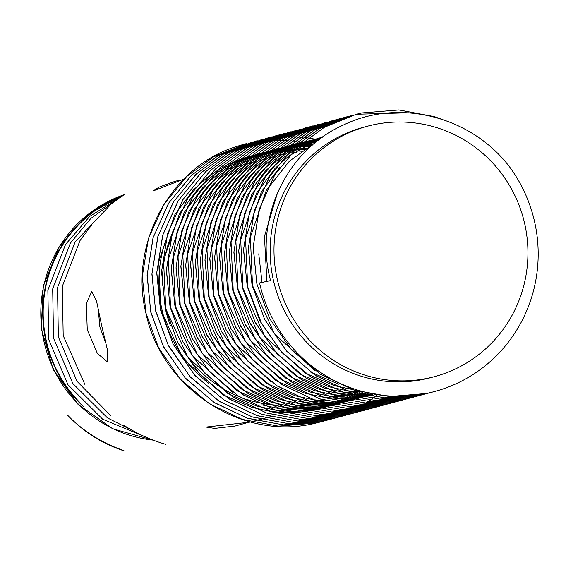 <?xml version="1.0" encoding="UTF-8"?>
<svg xmlns="http://www.w3.org/2000/svg" width="566" height="566" viewBox="0 0 566 566"><rect width="100%" height="100%" fill="white"/><g stroke="black" fill="none" stroke-linecap="round" stroke-linejoin="round"><path stroke-width="0.85" d="M123.919 450.571A144.026 140.877 -104.9 0 1 67.34 415.048M67.481 415.055C83.379 431.766 102.17 443.68 123.855 450.784M123.515 425.087C136.901 433.669 151.037 440.107 165.93 444.381M91.911 224.66L80.011 240.55L62.324 286.332L63.194 335.617L84.843 384.335M109.061 206.307L75.193 241.838L57.506 287.62L58.369 336.904L76.99 381.243L110.476 415.387M117.254 199.656L90.801 218.469L70.368 243.125L52.68 288.908L53.551 338.192L72.795 383.479L107.448 417.885L133.633 431.094M121.485 196.628L89.739 216.389L65.55 244.413L47.862 290.195L48.726 339.48L67.977 384.767L102.623 419.173L146.169 437.249M83.344 406.558A126.48 123.713 -104.9 0 1 124.032 194.923M434.398 376.666L430.542 377.699A129.621 126.791 -104.9 0 1 425.384 378.958A129.621 126.791 -104.9 0 1 273.937 282.533A129.621 126.791 -104.9 0 1 363.676 127.223L367.532 126.197A129.621 126.791 -104.9 0 1 372.69 124.937A129.621 126.791 -104.9 0 1 524.137 221.356A129.621 126.791 -104.9 0 1 434.398 376.666A129.621 126.791 -104.9 0 1 429.24 377.925A129.621 126.791 -104.9 0 1 277.793 281.507A129.621 126.791 -104.9 0 1 367.532 126.197M98.265 309.291L99.864 326.929L105.955 343.583M101.724 325.86L96.553 301.119L91.72 291.525L86.322 303.652L87.256 329.716L97.338 353.347L107.299 361.83L107.667 350.835L101.724 325.86M434.256 391.608A144.026 140.877 -104.9 0 1 428.526 393.009A144.026 140.877 -104.9 0 1 259.561 282.936L270.59 280.623C253.717 219.077 286.53 150.117 343.314 125.065C399.115 97.798 471.287 116.483 509.549 166.857A144.026 140.877 -104.9 0 1 434.256 391.608L426.997 393.42L389.613 396.547L353.87 390.016L320.724 374.466L291.554 349.958L269.664 318.616L256.893 283.934L253.165 247.236L259.072 209.682L274.489 175.198L297.398 147.11L324.219 127.343L356.085 114.346M259.561 282.936L270.583 280.587M440.61 118.853L434.716 116.752L399.087 109.946L361.808 112.945L356.113 114.339L324.551 127.173L297.9 146.672L274.871 174.661L259.306 209.066L253.235 246.592L256.808 283.311M321.92 421.599L316.097 423.028C242.361 441.968 161.805 388.205 145.993 313.543C128.574 244.512 170.621 165.88 237.26 146.325A144.026 140.877 -104.9 0 1 245.198 143.948A144.026 140.877 -104.9 0 1 246.797 143.531L213.651 156.782L186.999 176.281L163.97 204.269L148.405 238.675L142.335 276.201L145.908 312.913L158.53 347.651L180.285 379.086L209.349 403.721L242.432 419.42L278.451 426.12L316.153 423.007L324.297 420.941M329.087 419.661L320.915 421.741L283.531 424.868L247.795 418.338L214.641 402.78L185.471 378.279L163.588 346.937L150.811 312.255L147.082 275.557L152.99 238.003L168.406 203.519L191.315 175.432L218.143 155.657L252.394 142.052M257.261 140.941L254.82 141.472M257.289 140.934L254.877 141.458M252.422 142.045L218.469 155.494L191.817 174.993L168.795 202.982L153.223 237.387L147.16 274.913L150.726 311.625L163.355 346.364L185.103 377.798L214.167 402.433L247.257 418.132L283.269 424.833L320.972 421.72L329.115 419.654M331.535 419.031L325.74 420.453L288.356 423.58L252.613 417.05L219.466 401.492L190.296 376.991L168.406 345.649L155.636 310.967L151.907 274.269L157.808 236.715L173.231 202.232L196.133 174.144L222.962 154.369L257.212 140.764M254.799 141.387L257.268 140.75M260.494 139.993L259.695 140.17M254.856 141.373L223.294 154.207L196.643 173.705L173.613 201.694L158.048 236.1L151.978 273.626L155.551 310.338L168.173 345.076L189.928 376.51L218.992 401.145L252.082 416.845L288.094 423.552L325.797 420.439L333.94 418.373M336.353 417.75L330.558 419.165L293.174 422.293L257.438 415.762L224.285 400.212L195.114 375.704L173.231 344.361L160.454 309.68L156.732 272.982L162.633 235.428L178.049 200.944L200.958 172.856L227.787 153.082L262.037 139.477M262.065 139.469L228.112 152.919L201.461 172.418L178.439 200.406L162.867 234.812L156.803 272.338L160.369 309.057L172.998 343.788L194.754 375.223L223.818 399.858L256.9 415.557L292.912 422.264L330.615 419.151L338.758 417.085M335.383 417.878L297.999 421.005L262.256 414.475L229.11 398.924L199.94 374.416L178.049 343.074L165.279 308.392L161.551 271.694L167.458 234.14L182.875 199.656L205.783 171.569L232.605 151.801L266.855 138.189L232.937 151.631L206.286 171.13L183.257 199.119L167.692 233.525L161.621 271.05L165.194 307.77L177.816 342.501L199.572 373.935L228.636 398.57L261.725 414.27L297.737 420.977L335.44 417.864L341.206 416.456L335.383 417.878M270.194 137.404L269.345 137.595M269.31 137.602L266.911 138.175M345.996 415.175L340.201 416.59L302.817 419.717L267.081 413.187L233.928 397.636L204.758 373.128L182.875 341.786L170.097 307.112L166.376 270.406L172.276 232.852L187.693 198.376L210.602 170.281L237.43 150.514L271.68 136.901M271.708 136.894L237.755 150.344L211.111 169.842L188.082 197.831L172.51 232.237L166.446 269.763L170.012 306.482L182.641 341.213L204.397 372.647L233.461 397.282L266.544 412.982L302.555 419.689L340.258 416.576L348.401 414.51M350.821 413.887L345.027 415.303L307.642 418.43L271.899 411.899L238.753 396.349L209.583 371.841L187.693 340.499L174.922 305.824L171.194 269.119L177.101 231.565L192.518 197.088L215.427 168.993L242.248 149.226L276.498 135.614M274.085 136.236L278.932 135.041M281.394 134.496L278.988 135.026M278.96 135.026L276.555 135.599M274.142 136.222L242.581 149.056L215.929 168.555L192.9 196.544L177.335 230.949L171.265 268.475L174.837 305.194L187.459 339.925L209.215 371.36L238.279 395.995L271.369 411.694L307.38 418.401L345.083 415.288L353.226 413.222M355.667 412.593L349.845 414.015L312.46 417.142L276.724 410.612L243.571 395.061L214.401 370.553L192.518 339.211L179.74 304.536L176.019 267.831L181.919 230.277L197.336 195.801L220.245 167.706L247.073 147.938L278.904 134.949L247.399 147.768L220.754 167.267L197.725 195.256L182.153 229.662L176.09 267.187L179.655 303.907L192.284 338.638L214.04 370.072L243.104 394.707L276.187 410.407L312.206 417.114L349.901 414.001L358.045 411.935M360.464 411.312L354.67 412.727L317.285 415.854L281.55 409.324L248.396 393.773L219.226 369.265L197.336 337.923L184.566 303.249L180.837 266.544L186.745 228.989L202.161 194.513L225.07 166.418L251.891 146.651L283.729 133.661L252.224 146.481L225.572 165.98L202.543 193.968L186.978 228.374L180.915 265.9L184.481 302.619L197.102 337.35L218.858 368.784L247.922 393.42L281.012 409.119L317.024 415.826L354.726 412.713L362.87 410.647M286.17 133.031L283.785 133.647M365.282 410.025L359.495 411.44L322.104 414.567L286.368 408.036L253.214 392.486L224.044 367.978L202.161 336.636L189.384 301.961L185.662 265.256L191.563 227.702L206.986 193.225L229.888 165.131L256.716 145.363L288.547 132.373L257.042 145.193L230.397 164.692L207.368 192.681L191.796 227.086L185.733 264.612L189.299 301.331L201.928 336.062L223.683 367.497L252.747 392.132L285.83 407.831L321.849 414.538L359.551 411.425L367.688 409.36M290.995 131.744L288.547 132.373M370.107 408.737L364.313 410.152L326.929 413.279L291.193 406.749L258.039 391.198L228.869 366.69L206.979 335.348L194.209 300.673L190.48 263.968L196.388 226.414L211.804 191.938L234.713 163.843L261.534 144.075L293.4 131.079M295.813 130.456L261.867 143.906L235.215 163.404L212.186 191.393L196.621 225.799L190.558 263.324L194.124 300.044L206.746 334.775L228.501 366.209L257.565 390.844L290.655 406.544L326.667 413.251L364.37 410.138L372.513 408.072M300.638 129.168L266.692 142.618L240.041 162.124L217.011 190.105L201.439 224.511L195.376 262.037L198.949 298.756L211.571 333.487L233.326 364.921L262.391 389.557L295.473 405.256L331.492 411.963L369.195 408.85L374.954 407.442L369.138 408.864L331.747 411.991L296.011 405.468L262.857 389.91L233.694 365.403L211.804 334.067L199.027 299.386L195.305 262.681L201.206 225.126L216.629 190.65L239.531 162.555L266.36 142.788L298.218 129.791M379.751 406.162L373.956 407.577L336.572 410.711L300.836 404.181L267.683 388.623L238.512 364.115L216.622 332.78L203.852 298.098L200.123 261.393L206.031 223.839L221.448 189.362L244.356 161.268L271.185 141.5L305.428 127.895M308.767 127.109L305.484 127.874M305.456 127.881L271.51 141.33L244.859 160.836L221.83 188.818L206.265 223.23L200.201 260.749L203.767 297.468L216.396 332.2L238.145 363.634L267.209 388.269L300.298 403.968L336.31 410.675L374.013 407.562L382.156 405.497M310.281 126.6L276.335 140.043L249.684 159.548L226.655 187.53L211.083 221.943L205.019 259.461L208.592 296.181L221.214 330.912L242.97 362.346L272.034 386.981L305.116 402.681L341.135 409.388L378.838 406.275L384.547 404.881L378.781 406.289L341.39 409.423L305.654 402.893L272.501 387.335L243.338 362.827L221.448 331.492L208.67 296.81L204.949 260.105L210.849 222.551L226.273 188.075L249.174 159.98L276.003 140.212L310.253 126.607M315.106 125.312L281.153 138.755L254.502 158.261L231.473 186.249L215.908 220.655L209.845 258.181L213.41 294.893L226.039 329.624L247.788 361.058L276.852 385.694L309.942 401.4L345.953 408.1L383.656 404.987L389.422 403.579L383.599 405.001L346.215 408.136L310.479 401.605L277.326 386.047L248.156 361.54L226.266 330.204L213.495 295.523L209.767 258.818L215.674 221.264L231.091 186.787L254 158.692L280.828 138.925L312.687 125.928M394.219 402.299L388.425 403.714L351.033 406.848L315.297 400.318L282.144 384.76L252.981 360.252L231.091 328.917L218.32 294.235L214.592 257.53L220.492 219.976L235.916 185.499L258.818 157.405L285.646 137.637L317.533 124.633L285.979 137.467L259.327 156.973L236.298 184.962L220.733 219.367L214.663 256.893L218.235 293.605L230.857 328.344L252.613 359.771L281.677 384.406L314.76 400.112L350.779 406.812L388.481 403.7L396.625 401.634M319.924 124.025L317.54 124.633M399.037 401.011L393.243 402.426L355.858 405.56L320.123 399.03L286.969 383.472L257.799 358.964L235.916 327.629L223.138 292.947L219.41 256.242L225.318 218.688L240.734 184.212L263.643 156.124L290.471 136.349L324.721 122.744M328.054 121.959L327.205 122.15M327.176 122.157L324.778 122.73M324.75 122.737L290.797 136.18L264.145 155.685L241.116 183.674L225.551 218.08L219.488 255.606L223.054 292.318L235.682 327.056L257.431 358.49L286.495 383.118L319.585 398.825L355.597 405.525L393.299 402.412L401.443 400.346M403.862 399.723L398.068 401.138L360.676 404.273L324.941 397.742L291.787 382.184L262.624 357.677L240.734 326.341L227.964 291.66L224.235 254.955L230.136 217.401L245.559 182.924L268.461 154.836L295.289 135.062L327.127 122.079L295.622 134.892L268.97 154.398L245.941 182.386L230.376 216.792L224.306 254.318L227.879 291.03L240.5 325.768L262.256 357.203L291.32 381.831L324.403 397.537L360.422 404.237L398.124 401.124L406.268 399.058M408.68 398.436L402.886 399.851L365.502 402.985L329.766 396.455L296.612 380.897L267.442 356.389L245.559 325.054L232.782 290.372L229.053 253.674L234.961 216.113L250.377 181.636L273.286 153.549L300.114 133.774L334.365 120.169M331.945 120.791L336.791 119.589M337.704 119.384L336.848 119.575M336.82 119.582L334.421 120.155M332.001 120.777L300.44 133.604L273.788 153.11L250.766 181.099L235.194 215.505L229.131 253.03L232.697 289.742L245.326 324.481L267.074 355.915L296.138 380.55L329.228 396.25L365.24 402.95L402.942 399.837L411.086 397.771M413.505 397.148L407.711 398.57L370.32 401.697L334.584 395.167L301.43 379.609L272.267 355.108L250.377 323.766L237.607 289.085L233.878 252.386L239.779 214.832L255.202 180.349L278.104 152.261L304.933 132.486L339.183 118.881M336.77 119.504L341.609 118.301M341.638 118.294L339.239 118.867M336.827 119.49L305.265 132.324L278.613 151.822L255.584 179.811L240.019 214.217L233.949 251.743L237.522 288.455L250.144 323.193L271.899 354.627L300.963 379.262L334.046 394.962L370.065 401.662L407.768 398.549L415.911 396.483M418.324 395.86L412.529 397.282L375.145 400.41L339.409 393.879L306.256 378.321L277.085 353.821L255.202 322.478L242.425 287.797L238.703 251.099L244.604 213.545L260.02 179.061L282.929 150.973L309.758 131.199L341.588 118.216L346.434 117.013M344.064 117.579L347.291 116.822M347.347 116.808L346.491 116.999M344.036 117.587L310.083 131.036L283.432 150.535L260.41 178.523L244.837 212.929L238.774 250.455L242.34 287.167L254.969 321.905L276.724 353.34L305.781 377.975L338.871 393.674L374.883 400.374L412.586 397.261L420.729 395.195M423.149 394.573L417.354 395.995L379.97 399.122L344.227 392.592L311.081 377.034L281.91 352.533L260.02 321.191L247.25 286.509L243.522 249.811L249.429 212.257L264.846 177.774L287.754 149.686L314.576 129.911L348.826 116.306M346.413 116.929L351.253 115.726M352.165 115.521L351.309 115.712M351.281 115.719L348.882 116.292M346.47 116.914L314.908 129.748L288.257 149.247L265.228 177.236L249.663 211.642L243.592 249.167L247.165 285.88L259.787 320.618L281.543 352.052L310.607 376.687L343.696 392.387L379.708 399.094L417.411 395.981L425.554 393.915M430.344 392.634L422.172 394.707L384.788 397.834L349.052 391.304L315.899 375.753L286.729 351.245L264.846 319.903L252.068 285.222L248.347 248.524L254.247 210.969L269.664 176.486L292.572 148.398L319.401 128.624L353.651 115.018M353.679 115.011L319.726 128.461L293.075 147.959L270.053 175.948L254.481 210.354L248.417 247.88L251.983 284.599L264.612 319.33L286.368 350.764L315.432 375.4L348.514 391.099L384.526 397.806L422.229 394.693L430.372 392.627M324.325 420.934L326.688 420.234M326.716 420.227L329.072 419.484M262.108 139.646L264.534 139.165M262.136 139.639L271.963 137.97M269.529 138.309L274.517 137.644M279.526 137.163L277.029 137.382L279.498 137.177M279.526 137.177L282.038 137.007M289.721 136.774L284.585 136.88M284.613 136.88L287.146 136.802M287.203 136.788L292.311 136.795M289.778 136.76L294.914 136.866M294.943 136.866L300.157 137.149M302.824 137.354L300.206 137.135L302.852 137.361M308.145 137.963L305.506 137.637L308.123 137.977M308.152 137.984L318.913 139.859M376.822 395.301L370.376 400.063M370.348 400.084L368.19 401.549M368.162 401.57L363.811 404.379M365.961 403.006L363.775 404.379M363.754 404.393L361.554 405.716L363.782 404.393M361.525 405.73L354.832 409.451M357.04 408.27L352.554 410.598M354.776 409.466L350.241 411.708M350.213 411.715L347.941 412.763M347.913 412.777L343.3 414.751M343.279 414.765L338.652 416.555M340.937 415.692L338.624 416.569M333.862 418.203L331.506 418.946M331.542 418.939L333.89 418.196M340.994 415.67L343.307 414.758M343.336 414.751L345.628 413.788M345.656 413.774L347.941 412.777M347.97 412.763L350.241 411.715M350.269 411.701L352.526 410.612M357.096 408.249L359.318 407.025M359.346 407.011L361.554 405.73M366.018 402.992L368.19 401.57M368.218 401.556L370.376 400.084M370.405 400.063L372.548 398.542M372.577 398.528L374.706 396.957M374.734 396.936L376.85 395.309M318.941 139.837L308.18 137.963M300.178 137.135L297.582 136.965M297.553 136.965L294.971 136.845M294.936 136.845L292.367 136.781M282.066 136.993L279.554 137.163M274.489 137.644L272.02 137.955M269.501 138.309L267.053 138.705M267.025 138.712L264.591 139.151M333.968 418.359L336.331 417.658M338.786 417.071L341.156 416.378M341.149 416.47L345.975 415.09M346.003 415.076L348.359 414.333M276.576 135.783L275.019 136.116M279.781 134.85L281.373 134.503M348.43 414.503L350.8 413.803M350.828 413.788L353.177 413.046M353.255 413.215L355.618 412.515M358.073 411.928L360.443 411.227M362.898 410.64L365.261 409.94M365.289 409.933L367.645 409.19M295.862 130.633L294.306 130.972M299.067 129.699L300.659 129.359M367.716 409.352L370.086 408.652M370.114 408.645L372.463 407.902M300.688 129.345L299.124 129.685M303.892 128.411L305.477 128.072M372.541 408.065L374.904 407.364M374.933 407.357L377.289 406.614M305.506 128.058L303.949 128.397M374.954 407.442L379.729 406.077M384.597 404.867L386.981 404.209M389.366 403.593L391.799 402.921M420.757 395.188L423.127 394.488M425.582 393.901L427.946 393.2M408.447 112.783L356.99 114.233M361.752 112.959L398.719 109.946L434.072 116.575L440.044 118.676M249.564 422.172L206.102 427.054L214.592 428.391L235.102 426.028L247.526 422.604M79.608 402.27A126.02 123.268 -104.9 0 1 122.362 196.027M208.988 383.479A126.02 123.268 -104.9 0 1 165.725 240.529M184.113 179.012L153.308 190.898L159.06 187.141L175.184 181.276L180.122 180.073M251.276 142.618L260.777 141.189M260.806 141.182L268.249 140.531M273.35 140.318L286.269 140.623M294.249 141.415L299.598 142.208M302.336 142.696L312.545 145.023M229.93 172.573A122.419 119.744 75.1 0 0 228.883 173.083M223.202 176.097A122.419 119.744 75.1 0 0 219.375 178.361M207.092 187.084A122.419 119.744 75.1 0 0 206.413 187.636M197.131 196.133A122.419 119.744 75.1 0 0 187.084 207.779M171.816 234.43A122.419 119.744 75.1 0 0 162.47 285.257M165.774 310.486A122.419 119.744 75.1 0 0 170.38 325.627M188.733 358.441A122.419 119.744 75.1 0 0 216.092 384.243M216.431 384.47A122.419 119.744 75.1 0 0 239.34 396.724M246.932 399.483A122.419 119.744 75.1 0 0 255.719 401.98M255.882 402.023A122.419 119.744 75.1 0 0 268.27 404.329M270.244 404.577A122.419 119.744 75.1 0 0 278.401 405.221M284.274 405.341A122.419 119.744 75.1 0 0 286.884 405.298M266.904 281.316L264.442 236.425L277.658 192.369M262.016 282.278L258.747 253.83M314.625 370.362L274.51 333.89L252.514 285.497L250.363 237.239L266.232 190.6M266.487 190.155L289.396 161.169L316.465 141.769M338.73 384.194L310.253 371.912M260.445 320.505L247.696 286.785L245.545 238.527L261.407 191.881M261.662 191.442L279.901 167.09M352.151 389.458L334.166 385.559M333.905 385.481L305.428 373.199M304.982 372.937L264.867 336.466L242.871 288.073L240.72 239.814L256.589 193.169M256.837 192.73L275.083 168.378M275.267 168.187L288.702 156.082M288.844 155.975L322.075 137.517M360.337 391.92L347.51 390.766M347.333 390.745L329.341 386.847M329.079 386.769L300.61 374.487M300.164 374.225L260.049 337.753L238.053 289.36L235.902 241.102L251.764 194.456M252.019 194.018L270.258 169.666M270.442 169.475L283.884 157.369M284.019 157.256L294.419 150.004M294.525 149.933L323.037 136.838M365.509 393.207L355.646 393.214M355.512 393.207L342.685 392.054M342.508 392.026L324.516 388.135M324.261 388.057L295.785 375.774M295.339 375.513L255.224 339.041L233.227 290.648L231.077 242.39L246.946 195.744M247.193 195.305L265.44 170.953M265.624 170.762L279.059 158.657M279.201 158.544L289.594 151.292M289.707 151.221L298.14 146.41M298.232 146.361L323.306 136.647M368.791 393.915L360.797 394.488M360.691 394.488L350.821 394.495L353.63 392.684M350.694 394.495L337.867 393.342M337.69 393.313L319.698 389.422M319.436 389.344L290.959 377.055M290.521 376.8L250.405 340.329L228.409 291.936L226.259 243.677L242.121 197.032M242.375 196.593L260.615 172.241M260.799 172.05L274.241 159.945M274.376 159.831L284.776 152.579M284.882 152.509L293.322 147.698M293.414 147.648L300.532 144.238M300.61 144.203L323.087 136.795M370.794 394.304L364.058 395.188M363.966 395.202L355.972 395.775M355.865 395.775L346.003 395.783M345.868 395.783L333.041 394.629M332.865 394.601L314.873 390.71M314.618 390.632L286.141 378.343M285.696 378.088L245.58 341.616L223.584 293.223L221.433 244.965L237.303 198.319M237.55 197.881L255.797 173.529M255.981 173.338L269.416 161.225M269.55 161.119L279.951 153.867M280.064 153.796L288.497 148.985M288.589 148.936L295.714 145.526M295.792 145.49L301.989 142.965M302.06 142.936L322.521 137.198M371.89 394.509L366.046 395.577M365.969 395.592L359.233 396.476M359.148 396.483L351.153 397.063M351.047 397.063L341.178 397.07M341.05 397.07L328.216 395.917M328.047 395.889L310.055 391.99M309.793 391.92L281.316 379.63M280.877 379.376L240.762 342.904L218.766 294.511L216.615 246.252L232.477 199.607M232.732 199.168L250.971 174.816M251.155 174.625L264.591 162.513M264.732 162.407L275.133 155.155M275.239 155.084L283.679 150.273M283.771 150.223L290.889 146.813M290.966 146.778L297.171 144.252M297.242 144.224L302.775 142.292M302.838 142.271L321.686 137.8M372.322 394.587L367.136 395.783M367.065 395.797L361.221 396.865M361.15 396.879L354.408 397.764M350.757 399.285L354.302 397.771L346.328 398.351M346.222 398.351L336.36 398.358M336.225 398.358L323.398 397.205M323.221 397.176L305.23 393.278M304.975 393.207L276.498 380.918M276.052 380.663L235.937 344.192L213.941 295.799L211.79 247.54L227.659 200.895M227.907 200.456L246.153 176.104M246.337 175.913L259.773 163.8M259.907 163.694L270.307 156.442M270.414 156.372L278.854 151.561M278.946 151.511L286.071 148.101M286.148 148.066L292.346 145.54M292.417 145.512L297.957 143.58M298.013 143.559L303.058 142.052M303.114 142.038L320.646 138.557M271.234 381.951L231.112 345.479L209.116 297.086L206.972 248.828L222.834 202.182M223.089 201.744L241.328 177.391M241.512 177.2L254.948 165.088M255.089 164.982L265.482 157.73M265.596 157.659L274.036 152.848M274.121 152.799L281.245 149.389M281.323 149.353L287.528 146.827M287.599 146.799L293.131 144.868M293.195 144.846L298.232 143.339M298.296 143.325L302.959 142.144M303.008 142.13L319.45 139.448M371.798 394.488L367.49 395.846M367.433 395.86L362.735 397.141M362.679 397.155L357.493 398.351M357.422 398.365L351.578 399.44M351.507 399.455L344.765 400.339M348.069 398.761L344.694 400.325L336.685 400.926M336.579 400.926L326.716 400.933M326.582 400.933L313.755 399.78M313.578 399.752L295.586 395.853M295.332 395.783L266.855 383.493M266.409 383.239L226.294 346.767L204.298 298.374L202.147 250.115L218.016 203.47M218.264 203.031L236.51 178.679M236.694 178.488L250.13 166.376M250.264 166.27L260.664 159.018M260.77 158.947L269.211 154.136M269.303 154.086L276.427 150.676M276.505 150.641L282.703 148.115M282.774 148.087L288.313 146.155M288.37 146.134L293.414 144.627M293.471 144.613L298.133 143.431M298.19 143.417L302.555 142.483M302.605 142.469L318.134 140.453M371.02 394.346L367.023 395.761M366.973 395.775L362.665 397.127M362.615 397.148L357.917 398.429M362.148 397.063L352.668 399.638M352.604 399.653L346.76 400.728M346.682 400.742L339.947 401.627M336.289 403.148L339.833 401.634L331.86 402.214M331.761 402.214L321.891 402.221M321.764 402.214L308.93 401.068M308.76 401.039L290.768 397.141M290.507 397.063L262.03 384.781M261.584 384.519L221.469 348.055L199.473 299.662L197.329 251.403L213.191 204.758M213.446 204.319L231.685 179.967M231.869 179.776L245.304 167.663M245.446 167.557L255.839 160.305M255.952 160.235L264.393 155.424M264.478 155.374L271.602 151.964M271.68 151.929L277.885 149.403M277.956 149.374L283.488 147.443M283.552 147.422L288.589 145.915M288.646 145.901L293.315 144.719M293.365 144.705L297.737 143.764M297.787 143.757L301.926 143.021M301.968 143.014L316.727 141.564M370.001 394.155L366.244 395.62M366.202 395.634L362.198 397.049M357.79 398.436L353.092 399.716M353.035 399.73L347.842 400.926M347.779 400.94L341.935 402.016M341.864 402.03L335.122 402.914M335.037 402.921L327.042 403.501M326.936 403.501L317.073 403.508M316.939 403.501L304.112 402.355M303.935 402.327L285.943 398.429M285.689 398.351L257.212 386.069M256.766 385.807L216.651 349.342L194.654 300.942L192.504 252.691L208.373 206.045M208.621 205.607L226.867 181.254M227.051 181.063L240.486 168.951M240.621 168.845L251.021 161.586M251.127 161.522L259.568 156.704M259.66 156.662L266.784 153.252M266.862 153.216L273.06 150.69M273.13 150.662L278.67 148.731M278.727 148.709L283.771 147.202M283.828 147.188L288.49 146M288.547 145.993L292.912 145.052M292.962 145.045L297.1 144.309M297.15 144.302L301.105 143.736M301.147 143.729L315.234 142.766M368.763 393.908L365.219 395.422M365.176 395.436L361.426 396.908M361.377 396.922L357.379 398.337M357.33 398.351L353.021 399.702M352.965 399.723L348.274 401.004M348.217 401.018L343.024 402.214M342.961 402.228L337.117 403.303M337.039 403.317L330.303 404.202M330.219 404.209L322.217 404.782M322.118 404.789L312.248 404.796M312.121 404.789L299.287 403.643M299.117 403.615L281.125 399.716M280.863 399.638L252.386 387.356M251.941 387.094L211.825 350.63L189.829 302.23L187.686 253.978L203.548 207.333M203.802 206.894L222.042 182.542M222.226 182.351L235.661 170.239M235.803 170.133L246.196 162.874M246.309 162.81L254.75 157.992M254.834 157.949L261.959 154.539M262.037 154.504L268.242 151.971M268.312 151.95L273.845 150.018M273.909 149.997L278.946 148.49M279.003 148.476L283.665 147.287M283.722 147.28L288.094 146.339M288.144 146.332L292.282 145.596M292.325 145.589L296.28 145.023M296.329 145.016L300.129 144.599M300.171 144.592L313.677 144.054M367.355 393.611L363.98 395.174M363.945 395.195L360.4 396.709M360.351 396.724L356.601 398.195M356.559 398.209L352.554 399.624M352.505 399.638L348.196 400.99M348.147 401.011L343.449 402.292M343.392 402.306L338.199 403.501M338.135 403.516L332.292 404.591M332.221 404.605L325.478 405.489M325.393 405.497L317.399 406.07M317.293 406.077L307.43 406.084M307.296 406.077L294.469 404.923M294.292 404.902L276.3 401.004M276.045 400.926L247.568 388.644M247.123 388.382L207.007 351.918L185.011 303.517L182.86 255.266L198.723 208.621M198.977 208.182L217.224 183.83M217.401 183.639L230.843 171.526M230.978 171.42L241.378 164.161M241.484 164.098L249.924 159.279M250.016 159.237L257.141 155.827M257.219 155.791L263.416 153.259M263.487 153.237L269.027 151.306M269.083 151.285L274.128 149.778M274.185 149.764L278.847 148.575M278.897 148.568L283.269 147.627M283.318 147.62L287.457 146.884M287.507 146.877L291.462 146.311M291.504 146.304L295.31 145.886M295.353 145.879L299.032 145.589M299.074 145.589L312.078 145.434M365.799 393.271L362.573 394.884M362.537 394.898L359.162 396.462M359.12 396.483L355.575 397.997M355.533 398.011L351.783 399.476M351.734 399.497L347.736 400.912M347.687 400.926L343.378 402.277M343.321 402.292L338.631 403.579M338.574 403.593L333.381 404.789M333.317 404.803L327.466 405.879M327.396 405.886L320.66 406.777M320.575 406.784L312.574 407.357M312.474 407.364L302.605 407.371M302.47 407.364L289.643 406.211M289.467 406.19L271.482 402.292M271.22 402.214L242.743 389.932M242.298 389.67L202.182 353.205L180.186 304.805L178.042 256.554L193.905 209.908M194.159 209.47L212.399 185.117M212.583 184.926L226.018 172.814M226.159 172.708L236.553 165.449M236.666 165.385L245.106 160.567M245.191 160.525L252.316 157.115M252.394 157.079L258.598 154.546M258.662 154.525L264.202 152.594M264.265 152.572L269.303 151.065M269.359 151.051L274.022 149.863M274.078 149.856L278.451 148.915M278.5 148.908L282.639 148.172M282.682 148.165L286.637 147.599M286.679 147.592L290.485 147.174M290.528 147.167L294.214 146.877M294.256 146.877L297.836 146.693M297.879 146.693L310.437 146.891M364.115 392.875L361.016 394.537M360.981 394.559L357.754 396.165M357.712 396.186L354.337 397.749M350.708 399.299L346.958 400.763M346.916 400.785L342.911 402.2M342.862 402.214L338.553 403.565M338.503 403.579L333.806 404.867M333.749 404.881L328.556 406.077M328.492 406.091L322.648 407.166M322.57 407.173L315.835 408.065M315.75 408.072L307.755 408.645M307.649 408.652L297.78 408.659M297.652 408.652L284.825 407.499M284.648 407.478L266.657 403.579M266.402 403.501L237.925 391.219M237.479 390.957L197.364 354.493L175.368 306.093L173.217 257.841L189.079 211.196M189.334 210.757L207.581 186.405M207.757 186.214L221.2 174.102M221.334 173.995L231.735 166.737M231.841 166.673L240.281 161.855M240.373 161.812L247.498 158.402M247.575 158.367L253.773 155.834M253.844 155.813L259.377 153.881M259.44 153.86L264.485 152.353M264.541 152.339L269.204 151.15M269.253 151.143L273.626 150.202M273.675 150.195L277.814 149.459M277.864 149.452L281.818 148.886M281.861 148.879L285.667 148.462M285.71 148.455L289.389 148.165M289.431 148.158L293.011 147.981M293.054 147.981L296.556 147.91M296.598 147.91L308.76 148.426M362.318 392.436L359.332 394.148M359.297 394.162L356.191 395.825M356.156 395.846L352.929 397.452M352.894 397.474L349.519 399.037M349.477 399.058L345.932 400.572M345.89 400.587L342.14 402.051M342.09 402.072L338.093 403.48M338.043 403.501L333.735 404.853M333.678 404.867L328.988 406.155M328.931 406.169L323.738 407.364M323.674 407.378L317.823 408.454M317.752 408.461L311.017 409.352M310.932 409.36L302.93 409.933M302.831 409.94L292.962 409.947M292.827 409.94L280 408.786M279.823 408.765L261.839 404.867M232.654 392.245L192.539 355.781L170.543 307.38L168.399 259.129L184.261 212.483M184.516 212.045L202.755 187.693M202.939 187.495L216.375 175.389M216.516 175.283L226.909 168.024M227.023 167.96L235.456 163.142M235.548 163.1L242.673 159.683M242.75 159.654L248.955 157.122M249.019 157.1L254.559 155.169M254.622 155.148L259.66 153.641M259.716 153.627L264.379 152.438M264.435 152.424L268.808 151.49M268.857 151.483L272.996 150.747M273.038 150.74L276.993 150.174M277.036 150.167L280.842 149.749M280.885 149.742L284.571 149.452M284.613 149.445L288.193 149.268M288.236 149.268L291.731 149.198M291.773 149.198L295.204 149.219M295.247 149.219L306.418 149.962M360.429 391.941L357.535 393.703M357.5 393.724L354.507 395.436M354.472 395.45L351.373 397.113M351.337 397.134L348.111 398.74M344.659 400.346L341.107 401.86M341.065 401.874L337.315 403.339M337.272 403.36L333.268 404.768M333.218 404.789L328.91 406.14M328.86 406.155L324.162 407.442M324.106 407.456L318.913 408.652M318.849 408.666L313.005 409.742M312.927 409.749L306.192 410.64M306.107 410.647L298.112 411.22M298.006 411.227L288.136 411.234M288.009 411.227L275.182 410.074M275.005 410.053L257.014 406.155M256.759 406.077L228.282 393.795M227.836 393.533L187.721 357.061L165.725 308.668L163.574 260.417L179.436 213.771M179.691 213.332L197.93 188.973M198.114 188.782L211.557 176.677M211.691 176.571L222.091 169.312M222.197 169.248L230.638 164.43M230.73 164.388L237.847 160.97M237.932 160.942L244.13 158.409M244.201 158.388L249.733 156.457M249.797 156.435L254.841 154.928M254.898 154.914L259.561 153.726M259.61 153.711L263.982 152.778M264.032 152.77L268.171 152.035M268.22 152.028L272.168 151.462M272.218 151.455L276.017 151.037M276.067 151.03L279.745 150.74M279.788 150.733L283.368 150.556M283.41 150.556L286.912 150.485M286.955 150.485L290.386 150.506M290.422 150.506L293.796 150.627M293.839 150.627L301.593 151.249M358.448 391.396L355.639 393.207M355.604 393.228L352.71 394.99M352.675 395.011L349.689 396.716M349.654 396.738L346.548 398.4M346.512 398.422L343.286 400.028M343.251 400.049L339.876 401.612M336.246 403.162L332.497 404.626M332.447 404.648L328.45 406.055M328.4 406.077L324.092 407.428M324.035 407.442L319.344 408.73M319.288 408.744L314.095 409.94M314.031 409.954L308.18 411.029M308.109 411.036L301.374 411.928M301.289 411.935L293.287 412.508M293.188 412.515L283.318 412.522M283.184 412.515L270.357 411.362M270.18 411.341L252.195 407.442M251.934 407.364L223.457 395.082M223.011 394.82L182.896 358.349L160.9 309.956L158.749 261.697L174.618 215.059M174.866 214.613L193.112 190.261M193.296 190.07L206.732 177.965M206.873 177.858L217.266 170.599M217.379 170.529L225.813 165.718M225.905 165.668L233.029 162.258M233.107 162.223L239.312 159.697M239.376 159.676L244.915 157.737M244.979 157.723L250.016 156.216M250.073 156.202L254.735 155.013M254.792 154.999L259.157 154.065M259.214 154.058L263.346 153.322M263.395 153.315L267.35 152.749M267.393 152.742L271.199 152.325M271.241 152.318L274.927 152.028M274.97 152.021L278.55 151.844M278.592 151.844L282.087 151.773M282.13 151.773L285.561 151.794M285.604 151.794L288.978 151.914M289.014 151.914L292.346 152.127M292.381 152.127L296.775 152.537M356.389 390.795L353.658 392.663M350.786 394.516L347.892 396.278M347.857 396.299L344.864 398.004M344.828 398.025L341.73 399.688M341.694 399.709L338.468 401.315M338.426 401.336L335.051 402.9M335.015 402.914L331.464 404.435M331.421 404.449L327.672 405.914M327.629 405.935L323.625 407.343M323.575 407.364L319.266 408.716M124.57 194.577A126.48 123.713 75.1 0 0 41.665 328.039A126.48 123.713 75.1 0 0 153.174 440.115M124.577 194.57L87.525 214.733L59.373 246.344L43.327 285.745L41.191 328.414L53.19 369.478L77.952 404.265L112.684 428.787L153.414 440.207M254.502 420.963L255.754 420.63M255.811 420.616L260.572 419.342M260.629 419.328L265.397 418.055M265.454 418.041L270.215 416.767M307.409 149.7L306.001 150.075"/></g></svg>
